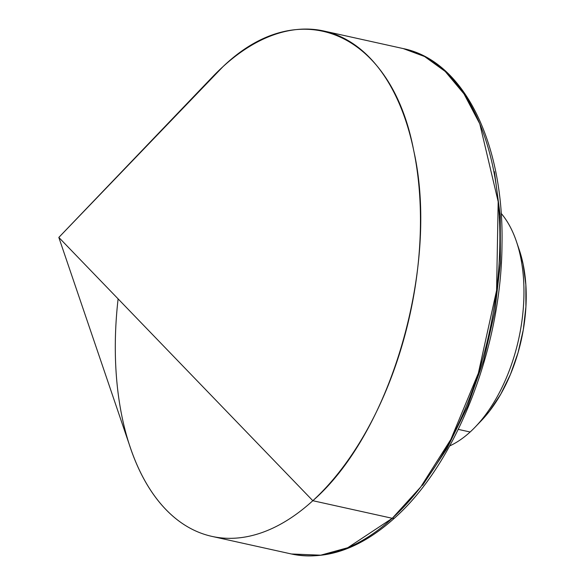 <?xml version="1.0" encoding="UTF-8"?>
<svg xmlns="http://www.w3.org/2000/svg" width="585" height="585" viewBox="0 0 585 585"><rect width="100%" height="100%" fill="white"/><g stroke="black" fill="none" stroke-linecap="round" stroke-linejoin="round"><path stroke-width="0.88" d="M203.075 87.37A258.811 145.387 102.5 0 1 222.943 66.697L58.829 237.43L130.433 447.869A258.811 145.387 -77.5 0 0 312.821 500.709L392.264 518.295A5.177 3.342 47.6 0 0 394.86 517.769A5.177 3.342 -132.4 0 1 392.264 518.295L347.768 547.721L320.704 555.187L291.396 553.98A258.811 145.387 -77.5 0 0 392.264 518.295L312.821 500.709L58.829 237.43L222.943 66.697A258.811 145.387 -77.5 0 0 212.552 76.862L58.829 237.43L312.821 500.709A258.811 145.387 102.5 0 1 211.953 536.394A258.811 145.387 102.5 0 1 118.112 298.877M470.143 432.001A129.402 72.694 102.5 0 1 449.675 445.931A129.402 72.694 -77.5 0 0 470.143 432.001L458.267 429.375L470.143 432.001A129.402 72.694 -77.5 0 0 501.155 213.349A129.402 72.694 102.5 0 1 516.394 241.415A129.402 72.694 102.5 0 1 475.334 426.918A129.402 72.694 102.5 0 1 470.143 432.001M422.575 485.316L446.874 448.724L467.51 406.502L483.685 360.265L494.786 311.805L500.372 262.972L500.241 215.646L494.398 171.646M222.943 66.697A258.811 145.387 102.5 0 1 323.819 31.005A258.811 145.387 102.5 0 1 420.352 229.759A258.811 145.387 102.5 0 1 312.821 500.709C391.358 432.505 439.715 264.595 413.69 150.477C391.687 32.68 300.237 -7.488 222.943 66.697M392.264 518.295A258.811 145.387 -77.5 0 0 499.787 247.345A258.811 145.387 -77.5 0 0 403.255 48.592L424.586 56.518L445.229 71.45L464.022 93.922L479.78 123.83L498.179 201.657L496.585 290.416L478.362 373.179L450.845 439.437L420.776 486.925L392.264 518.295M481.199 420.791L489.389 411.299L500.797 394.122L510.486 374.298L518.076 352.601L523.283 329.852L525.908 306.928L525.849 284.712L523.107 264.062L519.158 249.532M475.334 426.918L481.484 420.498A119.055 66.88 -77.5 0 0 519.261 249.832A119.055 66.88 -77.5 0 0 517.791 245.788M323.819 31.005L403.255 48.592C463.854 60.855 504.021 142.967 501.996 244.033C501.601 347.307 456.512 462.94 394.86 517.776C360.492 548.774 325.999 560.84 291.396 553.98L211.953 536.394M516.394 241.415L519.261 249.832"/></g></svg>
